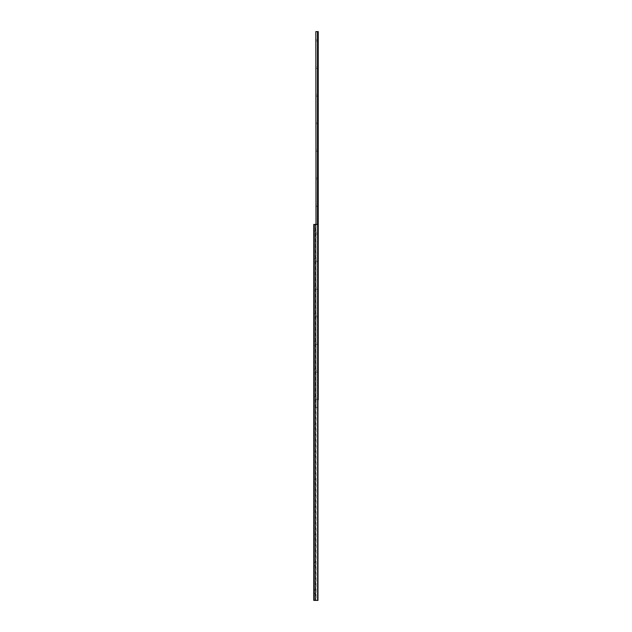 <?xml version="1.0" encoding="UTF-8"?>
<svg xmlns="http://www.w3.org/2000/svg" width="632" height="632" viewBox="0 0 632 632"><rect width="100%" height="100%" fill="white"/><g stroke="black" fill="none" stroke-linecap="round" stroke-linejoin="round"><path stroke-width="0.47" stroke-dasharray="3.16 2.37" d="M313.756 565.213L313.756 563.144L313.899 565.213L313.899 563.144L315.099 561.943L315.099 566.422L315.099 561.943M313.756 563.144L313.899 565.213L315.099 566.422M313.756 592.808L313.756 590.738L313.899 592.808L313.899 590.738L315.099 589.538L315.099 594.017L315.099 589.538M313.756 590.738L313.899 592.808L315.099 594.017M313.756 535.549L313.756 537.619L313.756 535.549L315.099 534.348L315.099 538.827L315.099 534.348M313.756 537.619L313.899 535.549L313.899 537.619L315.099 538.827M313.756 507.954L313.756 510.024L313.756 507.954L315.099 506.753L315.099 511.233L315.099 506.753M313.756 510.024L313.899 507.954L313.899 510.024L315.099 511.233M313.756 480.359L313.756 482.429L313.756 480.359L315.099 479.159L315.099 483.638L315.099 479.159M313.756 482.429L313.899 480.359L313.899 482.429L315.099 483.638M313.756 452.765L313.756 454.835L313.756 452.765L315.099 451.556L315.099 456.043L315.099 451.556M313.756 454.835L313.899 452.765L313.899 454.835L315.099 456.043M313.756 425.17L313.756 427.24L313.756 425.17L315.099 423.961L315.099 428.449L315.099 423.961M313.756 427.24L313.899 425.17L313.899 427.24L315.099 428.449M313.756 397.575L313.756 399.645L313.756 397.575L315.099 396.367L315.099 400.854L315.099 396.367M313.756 399.645L313.899 397.575L313.899 399.645L315.099 400.854M313.756 369.981L313.756 372.05L313.756 369.981L315.099 368.772L315.099 373.259L315.099 368.772M313.756 372.05L313.899 369.981L313.899 372.05L315.099 373.259M313.756 342.386L313.756 344.456L313.756 342.386L315.099 341.177L315.099 345.665L315.099 341.177M313.756 344.456L313.899 342.386L313.899 344.456L315.099 345.665M313.756 314.791L313.756 316.861L313.756 314.791L315.099 313.583L315.099 318.07L315.099 313.583M313.756 316.861L313.899 314.791L313.899 316.861L315.099 318.07M313.756 287.197L313.756 289.266L313.756 287.197L315.099 285.988L315.099 290.475L315.099 285.988M313.756 289.266L313.899 287.197L313.899 289.266L315.099 290.475M313.756 259.602L313.756 261.672L313.756 259.602L315.099 258.393L315.099 262.88L315.099 258.393M313.756 261.672L313.899 259.602L313.899 261.672L315.099 262.88M313.756 232.007L313.756 234.077L313.756 232.007L315.099 230.798L315.099 235.286L315.099 230.798M313.756 234.077L313.899 232.007L313.899 234.077L315.099 235.286M316.055 600.4L317.533 600.4L316.055 600.4L315.81 224.423L317.533 224.423L316.055 224.423L316.055 600.4M317.533 224.423L317.667 600.4L317.533 224.423M317.793 600.4L317.967 224.423L317.793 600.4M317.62 600.4L317.967 224.423L317.62 600.4L313.756 600.4L313.756 224.423L317.62 224.423M315.621 600.4L315.099 600.4L315.621 600.4L315.81 224.423L315.099 224.423L315.621 224.423L315.621 600.4M315.099 224.423L315.099 600.4L315.099 224.423M318.094 39.5L318.244 41.096L318.094 39.5L318.094 40.946L316 40.946L316 39.5L318.094 39.5M316 39.5L316 40.946M318.094 67.095L318.244 68.691L318.094 67.095L318.094 68.54L316 68.54L316 67.095L318.094 67.095M316 67.095L316 68.54M318.094 94.689L318.244 96.285L318.094 94.689L318.094 96.135L316 96.135L316 94.689L318.094 94.689M316 94.689L316 96.135M318.094 122.284L318.244 123.88L318.094 122.284L318.094 123.73L316 123.73L316 122.284L318.094 122.284M316 122.284L316 123.73M318.094 149.879L318.244 151.475L318.094 149.879L318.094 151.325L316 151.325L316 149.879L318.094 149.879M316 149.879L316 151.325M318.094 177.474L318.244 179.069L318.094 177.474L318.094 178.919L316 178.919L316 177.474L318.094 177.474M316 177.474L316 178.919M318.094 205.068L318.244 206.664L318.094 205.068L318.094 206.514L316 206.514L316 205.068L318.094 205.068M316 205.068L316 206.514M318.094 232.663L318.244 234.259L318.094 232.663L318.094 234.109L316 234.109L316 232.663L318.094 232.663M316 232.663L316 234.109M318.094 260.258L318.244 261.853L318.094 260.258L318.094 261.703L316 261.703L316 260.258L318.094 260.258M316 260.258L316 261.703M318.094 287.852L318.244 289.448L318.094 287.852L318.094 289.298L316 289.298L316 287.852L318.094 287.852M316 287.852L316 289.298M318.094 315.447L318.244 317.043L318.094 315.447L318.094 316.901L316 316.901L316 315.447L318.094 315.447M316 315.447L316 316.901M318.094 343.042L318.244 344.637L318.094 343.042L318.094 344.495L316 344.495L316 343.042L318.094 343.042M316 343.042L316 344.495M318.094 370.636L318.244 372.232L318.094 370.636L318.094 372.09L316 372.09L316 370.636L318.094 370.636M316 370.636L316 372.09M318.094 398.231L318.244 399.827L318.094 398.231L318.094 399.685L316 399.685L316 398.231L318.094 398.231M316 398.231L316 399.685M317.493 224.423L317.643 407.577L316.024 407.577L317.493 407.577L317.643 31.6L317.667 600.4L317.667 224.423M316.024 31.6L316.024 407.577L315.826 31.6L315.826 407.577L315.826 31.6L317.493 31.6M315.858 31.6L316.024 224.423M317.643 31.6L318.244 31.6M315.81 224.423L315.81 600.4L315.81 224.423M314.104 224.423L314.104 600.4M315.905 31.6L315.921 407.577L315.905 31.6M317.896 224.423L317.896 31.6"/><path stroke-width="0.95" d="M313.756 224.423L313.756 600.4L317.967 600.4L317.967 224.423L313.756 224.423M318.244 41.096L318.244 66.945M318.244 96.285L318.244 122.134M318.244 151.475L318.244 177.323M318.244 206.664L318.244 232.521M318.244 261.853L318.244 287.71M318.244 317.043L318.244 342.9M318.244 372.232L318.244 398.089M315.826 31.6L316.024 224.423M318.244 399.827L318.244 31.6L316.024 31.6M317.493 31.6L317.493 224.423M317.643 31.6L317.643 224.423M318.244 31.6L318.244 39.35M318.244 68.691L318.244 94.539M318.244 123.88L318.244 149.729M318.244 179.069L318.244 204.918M318.244 234.259L318.244 260.115M318.244 289.448L318.244 315.305M318.244 344.637L318.244 370.494M314.104 224.423L314.104 600.4M317.62 224.423L317.62 600.4M317.896 31.6L317.896 224.423"/></g></svg>

